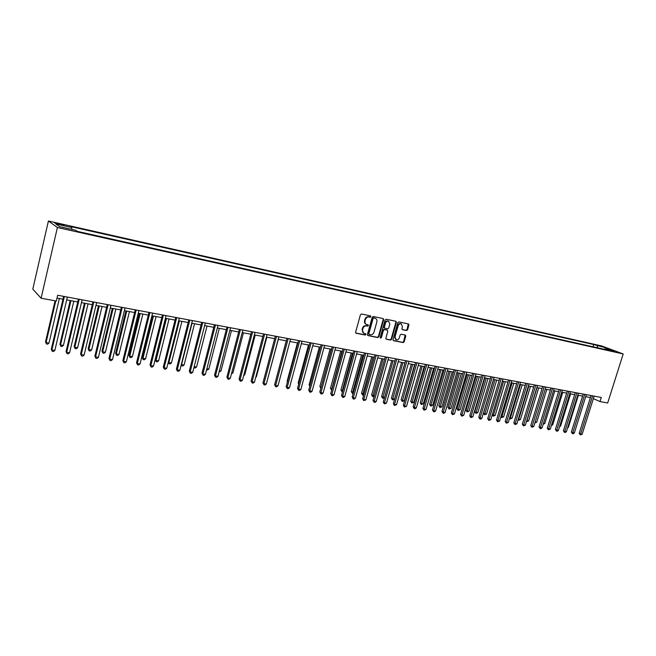 <?xml version="1.0" encoding="UTF-8"?>
<svg xmlns="http://www.w3.org/2000/svg" width="656" height="656" viewBox="0 0 656 656"><rect width="100%" height="100%" fill="white"/><g stroke="black" fill="none" stroke-linecap="round" stroke-linejoin="round"><path stroke-width="0.98" d="M370.919 316.692L370.583 315.913L361.554 313.994L360.431 314.782L355.634 332.116L356.11 333.215L365.187 335.036L365.966 334.478L365.638 333.715L364.064 333.371C362.719 332.731 362.219 331.559 362.563 329.861L362.965 328.426C363.645 326.598 364.826 325.761 366.507 325.909L367.663 326.147L368.442 325.597L368.106 324.827L366.565 324.482C365.203 323.843 364.695 322.662 365.039 320.94L365.441 319.505C366.122 317.668 367.303 316.84 368.992 316.996L370.148 317.242L370.919 316.692M366.089 324.244C364.72 323.605 364.211 322.424 364.564 320.71L364.957 319.267C365.646 317.438 366.827 316.61 368.508 316.766L369.664 317.012L370.337 315.856M355.806 333.01L364.711 334.79L365.408 333.666M363.572 333.117L362.087 329.624L362.481 328.18C363.162 326.36 364.342 325.524 366.032 325.671L367.188 325.909L367.868 324.769M598.272 345.392L602.708 346.876L598.272 345.392M406.531 330.517L407.597 329.747L408.934 325.032L408.483 323.949L398.905 321.916L397.823 322.686L393.042 339.595L393.493 340.669L403.096 342.588L404.162 341.817L405.777 336.134L405.334 335.068L401.193 334.216L400.119 334.986L399.315 337.815C398.676 339.439 397.634 340.103 396.191 339.808L394.994 336.938L398.143 325.819C398.774 324.203 399.807 323.539 401.242 323.818L402.464 326.721L401.939 328.574L402.39 329.648L406.531 330.517L406.023 330.28L407.089 329.517L408.253 323.892M57.4 227.509L41.098 298.218L56.326 301.038L57.679 295.249L601.273 397.479L599.986 401.562L607.686 402.981L623.2 353.961L57.4 227.509L48.413 221.006L601.7 345.958L623.2 353.961M383.678 319.693L383.202 318.586L373.305 316.487L372.198 317.266L367.409 334.47L367.868 335.56L377.79 337.545L378.889 336.766L383.678 319.693L382.989 318.537M386.212 319.218L395.945 321.292L396.404 322.383L391.624 339.308L390.55 340.087L386.327 339.234L385.876 338.16L387.811 331.28L387.261 330.165L384.506 329.607L383.424 330.378L381.407 337.569L380.57 338.094L380.25 337.332L385.121 319.997L386.212 319.218M58.728 224.36L64.075 225.402L57.211 223.294L54.448 222.843L58.728 224.36M593.057 346.794L593.754 344.564L70.208 226.476L71.758 227.534L55.76 223.934L59.565 226.648L75.784 230.281L77.408 231.388L609.637 350.509L606.087 349.181L605.521 349.582M593.754 344.564L605.431 347.705L614.369 351.034L606.087 349.181M41.098 298.218L32.8 289.157L48.413 221.006M593.36 398.618L599.986 401.562M57.015 298.07L62.976 299.185M66.699 299.882L77.752 301.94M81.459 302.629L92.291 304.655M95.989 305.343L106.616 307.328M110.298 308.008L120.72 309.952M124.386 310.641L134.611 312.543M138.268 313.232L148.297 315.101M151.938 315.782L161.778 317.611M165.41 318.291L175.062 320.095M178.678 320.768L188.149 322.531M191.757 323.203L201.048 324.941M204.639 325.606L213.766 327.311M217.341 327.975L226.295 329.648M229.862 330.312L238.653 331.952M242.203 332.617L250.83 334.224M254.372 334.88L262.843 336.462M266.369 337.118L274.684 338.676M278.193 339.324L286.369 340.849M289.862 341.505L297.89 342.998M301.366 343.654L309.247 345.122M312.715 345.769L320.456 347.213M323.916 347.852L331.518 349.271M334.962 349.919L342.432 351.304M345.86 351.952L353.199 353.313M356.61 353.953L363.818 355.298M367.221 355.929L374.305 357.258M377.7 357.889L384.654 359.185M388.032 359.816L394.871 361.087M398.241 361.718L404.957 362.973M408.311 363.596L414.912 364.826M418.257 365.449L424.744 366.663M428.073 367.286L434.452 368.475M437.765 369.09L444.038 370.263M447.343 370.878L453.501 372.026M456.797 372.641L462.857 373.772M466.129 374.379L472.09 375.494M475.354 376.101L481.209 377.192M484.464 377.799L490.221 378.873M493.46 379.48L499.126 380.537M502.357 381.136L507.924 382.177M511.139 382.776L516.616 383.801M519.814 384.391L525.202 385.4M528.392 385.99L533.689 386.983M536.87 387.573L542.077 388.549M545.243 389.139L550.368 390.09M553.525 390.681L558.559 391.624M561.708 392.206L566.661 393.133M569.793 393.715L574.672 394.625M577.788 395.207L582.585 396.101M585.693 396.683L590.416 397.561M71.758 227.534L71.742 229.379M597.813 347.86L597.19 345.851M605.431 347.705L604.873 349.443M367.581 335.355L377.307 337.299L378.397 336.52L383.186 319.464M373.854 318.021L373.084 318.57L368.869 333.658L369.197 334.421L370.484 334.683C372.149 334.822 373.321 333.986 374.002 332.174L376.872 321.891C377.225 320.169 376.716 318.988 375.347 318.357L373.362 317.791L372.592 318.34L373.084 318.57M369.025 334.314L368.393 333.412L372.592 318.34M373.362 317.791L374.576 318.045M386.04 339.037L390.058 339.841L391.132 339.062L395.912 322.153L395.724 321.235M387.081 330.083L384.022 329.369L382.932 330.14L380.915 337.323L381.407 337.569M380.308 337.873L380.915 337.323M389.828 324.121L388.582 321.194C387.122 320.907 386.072 321.579 385.441 323.203L384.326 327.164L384.883 328.279L387.63 328.845L388.713 328.066L389.828 324.121M388.434 321.128L388.09 320.964C386.63 320.677 385.58 321.342 384.949 322.973L385.441 323.203M384.391 328.041L383.834 326.926L384.949 322.973M402.112 329.468L406.023 330.28M401.07 323.736L400.742 323.588C399.307 323.301 398.274 323.966 397.643 325.581L398.143 325.819M395.822 339.628L394.502 336.7L397.643 325.581M393.206 340.472L402.595 342.342L403.661 341.571L405.113 335.019M55.071 300.801L45.51 341.891L46.076 342.604L48.987 343.08L59.376 298.513M55.776 300.932L46.076 342.604L46.445 343.965L45.51 341.891M48.987 343.08L47.609 344.154L46.445 343.965M63.64 296.364L51.291 349.189L51.881 349.943L64.378 296.504M54.858 350.419L53.448 351.518L52.25 351.329L51.881 349.943L54.858 350.419L67.355 297.07M52.25 351.329L51.291 349.189M70.208 300.538L59.942 344.236L60.541 344.949L63.411 345.417L73.816 301.211M70.946 300.669L60.541 344.949L60.885 346.302L59.942 344.236M63.411 345.417L62.033 346.483L60.885 346.302M84.444 303.187L74.169 346.548L74.792 347.262L77.621 347.721L88.035 303.859M85.206 303.334L74.792 347.262L75.12 348.598L74.169 346.548M77.621 347.721L76.252 348.779L75.12 348.598M98.466 305.803L88.175 348.828L88.831 349.541L91.619 349.992L102.049 306.475M99.261 305.95L88.831 349.541L89.134 350.862L88.175 348.828M91.619 349.992L90.249 351.042L89.134 350.862M78.408 299.144L66.043 351.542L66.674 352.297L79.187 299.292M69.602 352.756L68.191 353.846L67.019 353.666L66.674 352.297L69.602 352.756L82.115 299.841M67.019 353.666L66.043 351.542M92.955 301.883L80.573 353.855L81.237 354.609L93.759 302.031M84.116 355.068L82.713 356.151L81.557 355.962L81.237 354.609L84.116 355.068L96.645 302.58M81.557 355.962L80.573 353.855M107.272 304.573L94.882 356.134L95.571 356.889L108.117 304.728M98.416 357.34L97.014 358.414L95.874 358.233L95.571 356.889L98.416 357.34L110.954 305.27M95.874 358.233L94.882 356.134M112.274 308.377L101.983 351.075L102.664 351.788L105.411 352.231L115.85 309.05M113.103 308.533L102.664 351.788L102.951 353.092L101.983 351.075M105.411 352.231L104.05 353.272L102.951 353.092M121.376 307.229L108.978 358.381L109.7 359.135L122.246 307.393M112.496 359.578L111.094 360.636L109.978 360.464L109.7 359.135L112.496 359.578L125.05 307.918M109.978 360.464L108.978 358.381M125.886 310.919L115.587 353.289L116.301 354.002L118.998 354.437L129.445 311.584M126.739 311.075L116.301 354.002L116.563 355.298L115.587 353.289M118.998 354.437L117.645 355.47L116.563 355.298M139.302 313.42L128.994 355.462L129.732 356.183L132.397 356.61L142.844 314.085M140.179 313.584L129.732 356.183L129.978 357.463L128.994 355.462M132.397 356.61L131.036 357.635L129.978 357.463M152.52 315.889L142.213 357.61L142.975 358.332L145.599 358.758L156.054 316.545M153.43 316.053L142.975 358.332L143.197 359.603L142.213 357.61M145.599 358.758L144.246 359.767L143.197 359.603M165.55 318.316L155.234 359.734L156.021 360.447L158.613 360.866L169.068 318.972M166.485 318.488L156.021 360.447L156.226 361.702L155.234 359.734M158.613 360.866L157.26 361.874L156.226 361.702M179.35 320.891L168.887 362.538L171.437 362.948L181.901 321.366M168.313 362.03L169.076 363.785L168.256 362.268M171.437 362.948L170.093 363.949L169.076 363.785M135.275 309.837L122.861 360.595L123.615 361.341L136.169 310.009M126.37 361.784L124.968 362.834L123.869 362.661L123.615 361.341L126.37 361.784L138.924 310.526M123.869 362.661L122.861 360.595M148.961 312.412L136.546 362.776L137.317 363.522L149.88 312.584M140.031 363.957L138.637 364.998L137.555 364.826L137.317 363.522L140.031 363.957L152.602 313.101M137.555 364.826L136.546 362.776M162.442 314.946L150.019 364.916L150.823 365.671L163.393 315.126M153.496 366.097L152.11 367.13L151.036 366.958L150.823 365.671L153.496 366.097L166.066 315.634M151.036 366.958L150.019 364.916M175.726 317.447L163.303 367.032L164.123 367.786L176.702 317.635M166.763 368.205L165.378 369.23L164.328 369.066L164.123 367.786L166.763 368.205L179.342 318.127M164.328 369.066L163.303 367.032M188.813 319.907L176.39 369.115L177.243 369.869L189.814 320.095M179.842 370.279L178.457 371.296L177.415 371.132L177.243 369.869L179.842 370.279L192.413 320.587M177.415 371.132L176.39 369.115M192.036 323.26L181.573 364.597L184.09 364.998L194.553 323.728M181.335 364.383L181.737 365.827L181.179 364.982M184.09 364.998L182.745 365.991L181.737 365.827M201.712 322.334L189.289 371.173L190.166 371.919L202.737 322.531M192.725 372.329L191.347 373.338L190.322 373.174L190.166 371.919L192.725 372.329L205.303 323.006M190.322 373.174L189.289 371.173M194.176 366.638L196.562 367.024L207.025 326.057M196.562 367.024L195.217 368.008L193.93 367.598M194.233 367.844L194.11 366.893M214.43 324.728L201.999 373.198L202.901 373.945L215.48 324.925M205.426 374.346L204.049 375.347L203.04 375.191L202.901 373.945L205.426 374.346L218.005 325.401M203.04 375.191L201.999 373.198M206.878 368.697L208.854 369.025L219.317 328.344M208.854 369.025L207.526 369.992L206.583 369.845M226.96 327.082L214.537 375.191L215.455 375.945L228.034 327.287M217.948 376.339L216.578 377.331L215.578 377.175L215.455 375.945L217.948 376.339L230.518 327.754M215.578 377.175L214.537 375.191M219.399 370.73L220.99 370.993L231.445 330.608M220.99 370.993L219.104 371.87M239.317 329.41L226.894 377.167L227.837 377.913L240.408 329.615M230.289 378.299L228.928 379.283L227.944 379.127L227.837 377.913L230.289 378.299L242.859 330.075M227.944 379.127L226.894 377.167M231.74 372.731L232.946 372.928L243.409 332.838M232.946 372.928L231.445 373.863M251.494 331.698L239.071 379.102L240.039 379.849L252.609 331.903M242.466 380.234L241.096 381.21L240.129 381.062L240.039 379.849L242.466 380.234L255.028 332.362M240.129 381.062L239.071 379.102M243.909 374.707L244.745 374.847L255.2 335.036M244.745 374.847L243.671 375.617M263.507 333.953L251.092 381.021L252.076 381.759L264.639 334.166M254.462 382.145L253.109 383.112L252.15 382.965L252.076 381.759L254.462 382.145L267.025 334.617M252.15 382.965L251.092 381.021M255.914 376.659L256.389 376.733L266.836 337.209M256.389 376.733L255.774 377.167M267.746 378.578L278.316 339.349M286.254 340.833L276.053 379.43M297.439 342.916L287.139 381.177L287.541 381.456M287.426 381.874L287.139 381.177M308.476 344.974L298.185 382.981L298.874 383.448M298.677 384.17L298.185 382.981M319.365 347.008L309.091 384.752L310.05 385.4M309.796 386.343L309.091 384.752M330.116 349.017L319.849 386.499L321.104 387.237M331.329 349.238L320.907 387.967M320.825 388.27L319.849 386.499M340.735 350.993L330.468 388.229L332.026 389.008M341.956 351.222L331.526 390.033L330.468 388.229M351.206 352.944L340.956 389.935L342.809 390.755M352.444 353.174L342.014 391.73L340.956 389.935M342.514 391.812L342.014 391.73M361.546 354.871L351.304 391.616L353.445 392.485M362.801 355.109L352.37 393.403L351.304 391.616M353.149 393.526L352.37 393.403M371.755 356.782L361.53 393.28L363.941 394.19M373.026 357.012L362.596 395.051L361.53 393.28M363.719 394.969L362.596 395.051M381.841 358.66L371.616 394.92L374.297 395.871M383.12 358.898L372.69 396.683L371.616 394.92M374.166 396.355L372.69 396.683M391.796 360.513L381.587 396.536L384.531 397.528M393.083 360.759L382.653 398.299L381.587 396.536M384.473 397.725L382.653 398.299M401.628 362.35L391.427 398.135L392.591 398.84L394.551 399.16L404.883 362.957M402.932 362.596L392.501 399.889L391.427 398.135M394.551 399.16L392.501 399.889M411.328 364.162L401.152 399.717L402.325 400.414L404.26 400.734L414.576 364.769M412.649 364.408L402.226 401.456L401.152 399.717M404.26 400.734L402.226 401.456M420.922 365.95L410.754 401.283L411.943 401.98L413.854 402.284L424.153 366.548M422.251 366.196L411.829 403.014L410.754 401.283M413.854 402.284L411.829 403.014M430.393 367.713L420.234 402.825L421.439 403.522L423.325 403.825L433.616 368.319M431.73 367.967L421.316 404.547L420.234 402.825M423.325 403.825L421.316 404.547M439.75 369.459L429.606 404.35L430.82 405.039L432.681 405.342L442.956 370.058M441.094 369.713L430.689 406.056L429.606 404.35M432.681 405.342L430.689 406.056M275.348 336.184L262.941 382.907L263.95 383.645L276.504 336.397M266.303 384.022L264.942 384.982L264.007 384.834L263.95 383.645L266.303 384.022L278.857 336.84M264.007 384.834L262.941 382.907M287.025 338.381L274.626 384.769L275.651 385.507L288.205 338.603M277.972 385.876L276.627 386.835L275.692 386.687L275.651 385.507L277.972 385.876L290.526 339.037M275.692 386.687L274.626 384.769M298.546 340.546L286.155 386.605L287.197 387.343L299.743 340.767M289.485 387.712L288.14 388.655L287.23 388.508L287.197 387.343L289.485 387.712L302.031 341.202M287.23 388.508L286.155 386.605M309.911 342.686L297.521 388.418L298.587 389.156L311.124 342.908M300.85 389.516L299.505 390.451L298.603 390.312L298.587 389.156L300.85 389.516L313.379 343.334M298.603 390.312L297.521 388.418M321.12 344.794L308.746 390.197L309.821 390.943L322.35 345.023M312.051 391.296L310.714 392.231L309.821 392.091L309.821 390.943L312.051 391.296L324.572 345.441M309.821 392.091L308.746 390.197M332.174 346.868L319.808 391.96L320.907 392.706L333.42 347.106M323.105 393.051L321.776 393.977L320.899 393.838L320.907 392.706L323.105 393.051L335.618 347.516M320.899 393.838L319.808 391.96M343.088 348.918L330.731 393.707L331.846 394.445L344.351 349.156M334.019 394.789L332.69 395.707L331.821 395.568L331.846 394.445L334.019 394.789L346.516 349.566M331.821 395.568L330.731 393.707M353.855 350.944L341.514 395.42L342.645 396.158L355.134 351.19M344.785 396.495L343.457 397.413L342.604 397.274L342.645 396.158L344.785 396.495L357.266 351.591M342.604 397.274L341.514 395.42M364.482 352.944L352.149 397.118L353.297 397.848L365.769 353.19M355.413 398.184L354.084 399.094L353.24 398.955L353.297 397.848L355.413 398.184L367.885 353.584M353.24 398.955L352.149 397.118M374.961 354.921L362.645 398.791L363.809 399.52L376.273 355.167M365.892 399.857L363.744 400.619L363.809 399.52L365.892 399.857L378.356 355.552M363.744 400.619L362.645 398.791M385.31 356.864L373.01 400.439L374.191 401.169L386.63 357.11M376.249 401.497L374.929 402.39L374.109 402.259L374.191 401.169L376.249 401.497L388.688 357.495M374.109 402.259L373.01 400.439M395.527 358.783L383.243 402.071L384.432 402.8L396.864 359.037M386.466 403.12L384.342 403.883L384.432 402.8L386.466 403.12L398.889 359.414M384.342 403.883L383.243 402.071M405.613 360.677L393.346 403.678L394.543 404.408L406.958 360.931M396.552 404.727L394.445 405.482L394.543 404.408L396.552 404.727L408.967 361.308M394.445 405.482L393.346 403.678M415.568 362.555L403.317 405.269L404.531 405.99L416.929 362.809M406.515 406.31L404.416 407.056L404.531 405.99L406.515 406.31L418.905 363.178M404.416 407.056L403.317 405.269M425.4 364.4L413.157 406.835L414.387 407.565L426.769 364.662M416.347 407.868L415.051 408.737L414.264 408.614L414.387 407.565L416.347 407.868L428.721 365.031M414.264 408.614L413.157 406.835M435.1 366.228L422.882 408.385L424.12 409.106L436.486 366.491M426.056 409.418L423.989 410.156L424.12 409.106L426.056 409.418L438.421 366.852M423.989 410.156L422.882 408.385M444.686 368.032L432.484 409.91L433.739 410.64L446.088 368.295M435.65 410.943L434.362 411.796L433.591 411.673L433.739 410.64L435.65 410.943L447.991 368.647M433.591 411.673L432.484 409.91M454.157 369.812L441.972 411.419L443.235 412.148L455.559 370.074M445.121 412.444L443.833 413.296L443.079 413.173L443.235 412.148L445.121 412.444L457.445 370.427M443.079 413.173L441.972 411.419M448.991 371.181L438.864 405.851L440.086 406.548L441.931 406.843L452.189 371.78M450.352 371.435L439.946 407.556L438.864 405.851M441.931 406.843L439.946 407.556M463.505 371.567L451.336 412.911L452.615 413.633L464.924 371.837M454.477 413.928L452.451 414.658L452.615 413.633L454.477 413.928L466.777 372.182M452.451 414.658L451.336 412.911M458.126 372.887L448.007 407.335L449.245 408.032L451.066 408.327L461.307 373.485M459.495 373.141L449.089 409.032L448.007 407.335M451.066 408.327L449.089 409.032M472.738 373.305L460.594 414.387L461.873 415.109L474.165 373.576M463.718 415.404L461.701 416.125L461.873 415.109L463.718 415.404L476.002 373.92M461.701 416.125L460.594 414.387M467.146 374.568L457.052 408.811L458.298 409.5L460.094 409.795L470.319 375.158M468.523 374.83L458.134 410.492L457.052 408.811M460.094 409.795L458.134 410.492M481.857 375.019L469.729 415.847L471.024 416.56L483.292 375.289M472.845 416.855L470.844 417.569L471.024 416.56L472.845 416.855L485.112 375.634M470.844 417.569L469.729 415.847M476.059 376.232L465.981 410.262L467.236 410.951L469.007 411.238L479.224 376.823M477.453 376.495L467.064 411.935L465.981 410.262M469.007 411.238L467.064 411.935M490.868 376.716L478.765 417.282L480.069 418.003L492.312 376.987M481.865 418.282L480.594 419.11L479.88 418.995L480.069 418.003L481.865 418.282L494.107 377.323M479.88 418.995L478.765 417.282M484.866 377.872L474.805 411.697L476.067 412.386L477.822 412.673L488.023 378.463M486.268 378.135L475.887 413.362L474.805 411.697M477.822 412.673L475.887 413.362M499.765 378.389L487.687 418.7L488.999 419.422L501.225 378.66M490.77 419.701L488.802 420.414L488.999 419.422L490.77 419.701L502.996 378.996M488.802 420.414L487.687 418.7M493.574 379.496L483.529 413.116L484.8 413.805L486.539 414.084L496.715 380.086M494.985 379.767L484.612 414.772L483.529 413.116M486.539 414.084L484.612 414.772M508.564 380.045L496.502 420.111L497.822 420.824L510.032 380.316M499.577 421.103L497.617 421.808L497.822 420.824L499.577 421.103L511.778 380.644M497.617 421.808L496.502 420.111M503.595 381.366L493.435 415.199L495.149 415.478L505.309 381.685M492.303 414.6L493.435 415.199L493.238 416.166L492.254 414.772M495.149 415.478L493.238 416.166M517.256 381.677L505.21 421.496L506.547 422.21L518.732 381.956M508.277 422.48L506.325 423.186L506.547 422.21L508.277 422.48L520.454 382.276M506.325 423.186L505.21 421.496M512.115 382.956L501.963 416.585L503.66 416.863L513.804 383.276M501.077 416.117L501.963 416.585L501.758 417.544L500.946 416.56M503.66 416.863L501.758 417.544M525.841 383.293L513.82 422.866L515.165 423.579L527.326 383.571M516.871 423.85L514.935 424.547L515.165 423.579L516.871 423.85L529.031 383.891M514.935 424.547L513.82 422.866M520.528 384.531L510.393 417.954L512.074 418.225L522.201 384.842M509.753 417.618L510.393 417.954L510.179 418.905L509.532 418.331M512.074 418.225L510.179 418.905M534.328 384.892L522.332 424.219L523.677 424.932L535.821 385.17M525.374 425.203L523.447 425.892L523.677 424.932L525.374 425.203L537.51 385.482M523.447 425.892L522.332 424.219M528.843 386.081L518.732 419.307L520.388 419.578L530.499 386.384M518.322 419.094L518.511 420.25L518.043 420.012M520.388 419.578L518.511 420.25M542.717 386.466L530.737 425.564L532.098 426.269L544.218 386.745M533.771 426.531L531.86 427.228L532.098 426.269L533.771 426.531L545.882 387.056M531.86 427.228L530.737 425.564M537.067 387.614L526.973 420.644L528.613 420.914L538.699 387.917M526.793 420.553L526.514 421.464M528.613 420.914L526.743 421.587M535.165 421.972L536.739 422.226L546.809 389.426M536.739 422.226L534.886 422.899M543.463 423.325L544.775 423.538L554.828 390.927M544.775 423.538L543.184 424.243M551.671 424.653L552.729 424.826L562.758 392.403M552.729 424.826L551.384 425.564M551.007 388.024L539.052 426.884L540.421 427.589L552.508 388.311M542.069 427.851L540.831 428.647L540.167 428.54L540.421 427.589L542.069 427.851L554.156 388.614M540.167 428.54L539.052 426.884M559.199 389.566L547.268 428.196L548.637 428.901L560.716 389.853M550.277 429.155L548.383 429.844L548.637 428.901L550.277 429.155L562.34 390.156M548.383 429.844L547.268 428.196M567.301 391.091L555.386 429.491L556.772 430.188L568.818 391.378M558.387 430.451L557.157 431.23L556.509 431.123L556.772 430.188L558.387 430.451L570.425 391.673M556.509 431.123L555.386 429.491M575.304 392.591L563.422 430.771L564.808 431.468L576.829 392.878M566.407 431.722L565.177 432.501L564.537 432.394L564.808 431.468L566.407 431.722L578.42 393.182M564.537 432.394L563.422 430.771M559.773 425.965L560.585 426.097L570.605 393.871M560.585 426.097L559.527 426.769M583.217 394.084L571.36 432.033L572.754 432.73L584.75 394.371M574.336 432.985L573.106 433.755L572.475 433.649L572.754 432.73L574.336 432.985L586.325 394.666M572.475 433.649L571.36 432.033M567.793 427.269L568.358 427.359L578.354 395.314M568.358 427.359L567.62 427.827M591.048 395.552L579.207 433.28L580.609 433.977L592.589 395.847M582.167 434.231L580.33 434.895L580.609 433.977L582.167 434.231L594.139 396.134M580.33 434.895L579.207 433.28M57.064 223.95L57.211 223.294M59.655 224.573L59.811 223.885M368.508 316.766L368.992 316.996M364.957 319.267L365.441 319.505M364.564 320.71L365.039 320.94M367.188 325.909L367.663 326.147M366.032 325.671L366.507 325.909M362.481 328.18L362.965 328.426M362.087 329.624L362.563 329.861M364.711 334.79L365.187 335.036M369.664 317.012L370.148 317.242M378.397 336.52L378.889 336.766M377.307 337.299L377.79 337.545M368.393 333.412L368.869 333.658M395.912 322.153L396.404 322.383M391.132 339.062L391.624 339.308M390.058 339.841L390.55 340.087M386.769 329.927L387.261 330.165M384.022 329.369L384.506 329.607M382.932 330.14L383.424 330.378M383.834 326.926L384.326 327.164M394.502 336.7L394.994 336.938M405.277 335.897L405.777 336.134M403.661 341.571L404.162 341.817M402.595 342.342L403.096 342.588M408.434 324.802L408.934 325.032M407.089 329.517L407.597 329.747M374.863 318.127L375.347 318.357M386.86 329.952L387.352 330.198M388.09 320.964L388.582 321.194M400.742 323.588L401.242 323.818"/></g></svg>
